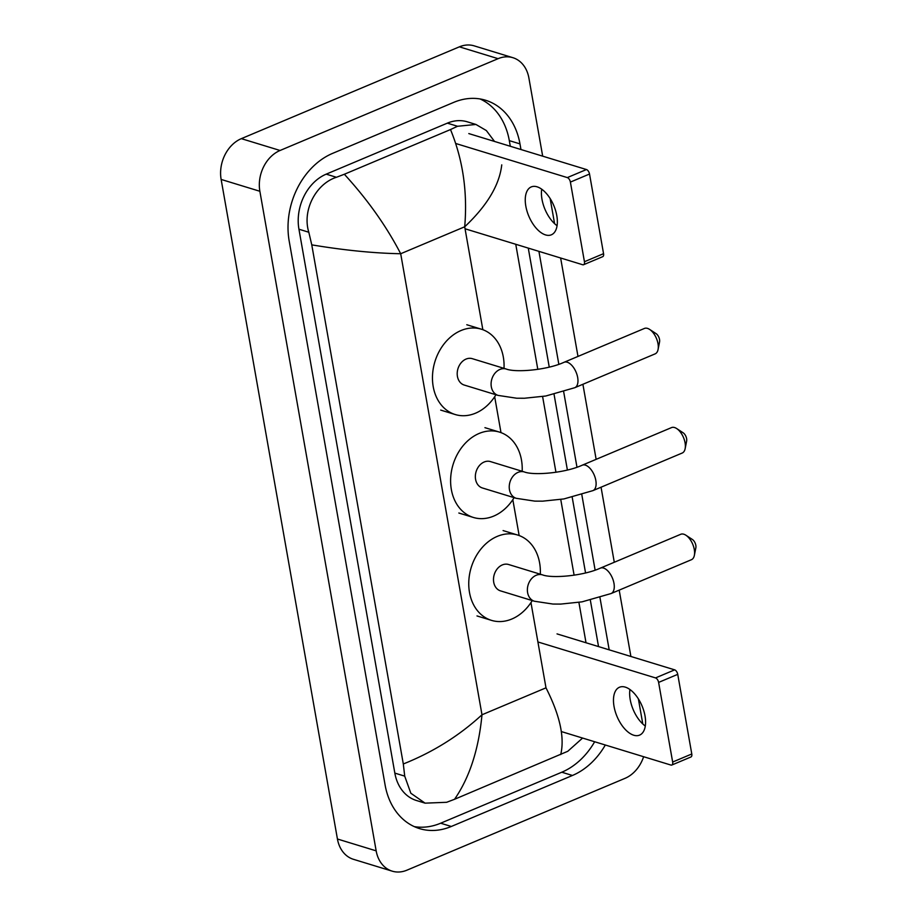 <?xml version="1.0" encoding="UTF-8"?>
<svg xmlns="http://www.w3.org/2000/svg" width="917" height="917" viewBox="0 0 917 917"><rect width="100%" height="100%" fill="white"/><g stroke="black" fill="none" stroke-linecap="round" stroke-linejoin="round"><path stroke-width="1.38" d="M643.631 756.72A32.45 25.367 -73 0 1 624.993 778.35L406.965 870.164A32.45 25.367 -73 0 1 392.178 871.15L353.446 859.309A32.45 25.367 -73 0 1 337.433 839.009L221.135 179.434A32.45 25.367 -73 0 1 241.343 138.65L459.371 46.836A32.45 25.367 -73 0 1 474.158 45.85L512.878 57.691A32.45 25.367 -73 0 1 528.891 77.991L542.681 156.165M392.178 871.15A32.45 25.367 -73 0 1 376.165 850.85L259.866 191.275A32.45 25.367 -73 0 1 280.063 150.48L498.091 58.677A32.45 25.367 -73 0 1 512.878 57.691M550.154 198.576L554.579 223.645M560.631 257.998L577.985 356.426M582.903 384.292L596.142 459.348M601.048 487.202L614.287 562.259M619.193 590.124L630.896 656.48M638.381 698.892L642.794 723.971M520.959 149.528L519.973 143.889A69.772 54.527 107 0 0 485.54 100.24A69.772 54.527 107 0 0 453.755 102.36L332.619 153.368A69.772 54.527 107 0 0 289.187 241.068L385.094 784.952A69.772 54.527 107 0 0 419.516 828.601A69.772 54.527 107 0 0 451.313 826.469L572.437 775.473A69.772 54.527 107 0 0 605.312 745.005M609.186 649.844L599.959 597.552M595.122 570.122L581.814 494.641M576.976 467.2L563.668 391.719M558.831 364.278L538.921 251.361M414.301 826.618A69.772 54.527 107 0 0 440.653 823.214L561.789 772.217A69.772 54.527 107 0 0 594.663 741.75M510.31 146.273L509.313 140.633A69.772 54.527 107 0 0 480.107 98.967M598.537 646.588L590.342 600.154M585.55 572.93L572.197 497.232M567.394 470.02L554.051 394.31M549.249 367.098L528.272 248.106M501.748 164.865C499.467 185.016 487.11 205.66 464.701 226.786C467.659 192.111 462.925 159.696 450.499 129.561L457.549 126.271L475.934 124.46L467.303 121.812A43.81 34.238 107 0 0 447.336 123.153L326.211 174.15A43.81 34.238 107 0 0 298.942 229.216L394.837 773.111A43.81 34.238 107 0 0 416.456 800.507L425.087 803.154L410.827 793.228L404.718 776.126L403.308 763.976C432.939 752.181 459.165 735.778 481.987 714.779C478.72 749.361 469.573 777.524 454.557 799.28L446.636 802.295L425.087 803.154M475.934 124.46L486.354 130.558L494.515 141.436M515.755 244.277L537.809 369.368M542.6 396.534L555.954 472.278M560.745 499.456L574.111 575.2M578.902 602.377L586.02 642.76M582.593 738.059L567.761 751.298L454.557 799.28M450.499 129.561L344.345 174.253C367.625 199.688 386.412 226.178 400.695 253.734C374.079 253.252 344.437 250.295 311.769 244.862L403.308 763.976M311.769 244.862L308.811 232.242C301.98 210.199 316.044 183.767 336.424 177.279L344.345 174.253M560.711 754.576C564.815 737.52 559.909 715.271 545.993 687.83L481.987 714.779L400.695 253.734L464.701 226.786L482.846 329.707M557.077 225.708A25.963 13.572 67.2 0 1 541.993 199.31A25.963 13.572 67.2 0 1 541.706 189.211M556.791 215.598A25.963 13.572 -112.8 0 0 531.23 186.93A25.963 13.572 -112.8 0 0 525.819 206.13A25.963 13.572 -112.8 0 0 551.381 234.798A25.963 13.572 -112.8 0 0 556.791 215.598M468.805 133.584L586.444 169.542A4.058 2.121 67.2 0 1 589.528 174.035L570.397 182.093A4.058 2.121 -112.8 0 0 567.314 177.589L455.806 143.511M465.057 228.78L582.685 264.738A4.058 2.121 -112.8 0 0 583.59 264.715A4.058 2.121 -112.8 0 0 584.438 261.723L603.558 253.665L589.528 174.035M603.558 253.665A4.058 2.121 67.2 0 1 602.721 256.668L583.59 264.715M584.438 261.723L570.397 182.093M676.689 428.56L683.154 432.801A5.674 2.969 67.2 0 1 686.615 438.67A5.674 2.969 67.2 0 1 686.638 441.066L685.148 448.654A13.789 7.21 -112.8 0 0 685.079 442.842A13.789 7.21 -112.8 0 0 676.689 428.56A13.789 7.21 -112.8 0 0 671.496 427.609L582.238 465.194A13.789 7.21 67.2 0 1 595.821 480.428A13.789 7.21 67.2 0 1 592.944 490.618L682.202 453.032A13.789 7.21 -112.8 0 0 685.148 448.654M582.238 465.194C565.457 472.943 534.038 475.717 524.329 471.946L490.446 461.583A13.789 10.775 107 0 0 484.165 462.008A13.789 10.775 107 0 0 475.384 475.51A13.789 10.775 107 0 0 482.388 487.97L516.271 498.321L534.817 501.129L542.6 501.163L563.886 498.94L592.944 490.618M514.105 497.667A44.624 34.88 -73 0 1 493.701 516.099A44.624 34.88 -73 0 1 473.367 517.452A44.624 34.88 -73 0 1 450.728 477.161A44.624 34.88 -73 0 1 479.132 433.454A44.624 34.88 -73 0 1 499.456 432.102A44.624 34.88 -73 0 1 522.163 471.281M649.614 329.409L656.091 333.639A5.674 2.969 67.2 0 1 659.541 339.519A5.674 2.969 67.2 0 1 659.564 341.903L658.074 349.492A13.789 7.21 -112.8 0 0 658.005 343.68A13.789 7.21 -112.8 0 0 649.614 329.409A13.789 7.21 -112.8 0 0 644.422 328.446L564.093 362.272A13.789 7.21 67.2 0 1 577.676 377.506A13.789 7.21 67.2 0 1 574.799 387.696L655.128 353.87A13.789 7.21 -112.8 0 0 658.074 349.492M564.093 362.272C547.311 370.032 515.893 372.795 506.184 369.024L472.301 358.673A13.789 10.775 107 0 0 466.019 359.086A13.789 10.775 107 0 0 457.239 372.6A13.789 10.775 107 0 0 464.231 385.048L498.126 395.41L516.672 398.219L524.455 398.242L545.741 396.018L574.799 387.696M495.959 394.746A44.624 34.88 -73 0 1 475.556 413.177A44.624 34.88 -73 0 1 455.222 414.53A44.624 34.88 -73 0 1 432.583 374.239A44.624 34.88 -73 0 1 460.987 330.544A44.624 34.88 -73 0 1 481.31 329.18A44.624 34.88 -73 0 1 504.018 368.359M685.916 535.241L692.381 539.471A5.674 2.969 67.2 0 1 695.831 545.351A5.674 2.969 67.2 0 1 695.865 547.747L694.375 555.324A13.789 7.21 -112.8 0 0 694.295 549.512A13.789 7.21 -112.8 0 0 685.916 535.241A13.789 7.21 -112.8 0 0 680.712 534.29L600.394 568.116A13.789 7.21 67.2 0 1 613.977 583.338A13.789 7.21 67.2 0 1 611.1 593.54L691.418 559.714A13.789 7.21 -112.8 0 0 694.375 555.324M600.394 568.116C583.602 575.865 552.183 578.638 542.474 574.867L508.591 564.505A13.789 10.775 107 0 0 502.31 564.929A13.789 10.775 107 0 0 493.529 578.432A13.789 10.775 107 0 0 500.533 590.88L534.416 601.243L552.962 604.051L560.745 604.085L582.031 601.85L611.1 593.54M532.25 600.578A44.624 34.88 -73 0 1 511.846 619.009A44.624 34.88 -73 0 1 491.512 620.373A44.624 34.88 -73 0 1 468.874 580.083A44.624 34.88 -73 0 1 497.278 536.376A44.624 34.88 -73 0 1 517.612 535.024A44.624 34.88 -73 0 1 540.308 574.202M645.293 726.023A25.963 13.572 67.2 0 1 630.22 699.637A25.963 13.572 67.2 0 1 629.933 689.527M645.018 715.913A25.963 13.572 -112.8 0 0 619.445 687.257A25.963 13.572 -112.8 0 0 614.035 706.445A25.963 13.572 -112.8 0 0 639.596 735.113A25.963 13.572 -112.8 0 0 645.018 715.913M557.032 633.899L674.66 669.857A4.058 2.121 67.2 0 1 677.743 674.35L658.612 682.408A4.058 2.121 -112.8 0 0 655.529 677.915L537.912 641.957M561.364 731.571L670.9 765.053A4.058 2.121 -112.8 0 0 671.806 765.03A4.058 2.121 -112.8 0 0 672.654 762.038L691.785 753.98L677.743 674.35M691.785 753.98A4.058 2.121 67.2 0 1 690.937 756.983L671.806 765.03M672.654 762.038L658.612 682.408M545.993 687.83L530.966 602.595M519.148 535.539L512.821 499.673M500.991 432.618L494.676 396.752M376.165 850.85L337.433 839.009M498.091 58.677L459.371 46.836M280.063 150.48L241.343 138.65M259.866 191.275L221.135 179.434M440.653 823.214L451.313 826.469M509.313 140.633L519.973 143.889M561.789 772.217L572.437 775.473M447.336 123.153L457.549 126.271M394.837 773.111L404.718 776.126M298.942 229.216L308.811 232.242M326.211 174.15L336.424 177.279M567.314 177.589L586.444 169.542M524.329 471.946A13.789 10.775 107 0 0 518.048 472.37A13.789 10.775 107 0 0 509.462 489.701A13.789 10.775 107 0 0 516.271 498.321M506.184 369.024A13.789 10.775 107 0 0 499.903 369.448A13.789 10.775 107 0 0 491.317 386.779A13.789 10.775 107 0 0 498.126 395.41M542.474 574.867A13.789 10.775 107 0 0 536.193 575.28A13.789 10.775 107 0 0 527.607 592.623A13.789 10.775 107 0 0 534.416 601.243M655.529 677.915L674.66 669.857M473.367 517.452L458.844 513.016M499.456 432.102L484.933 427.666M455.222 414.53L440.699 410.094M481.31 329.18L466.787 324.744M491.512 620.373L476.989 615.937M517.612 535.024L503.089 530.576"/></g></svg>
